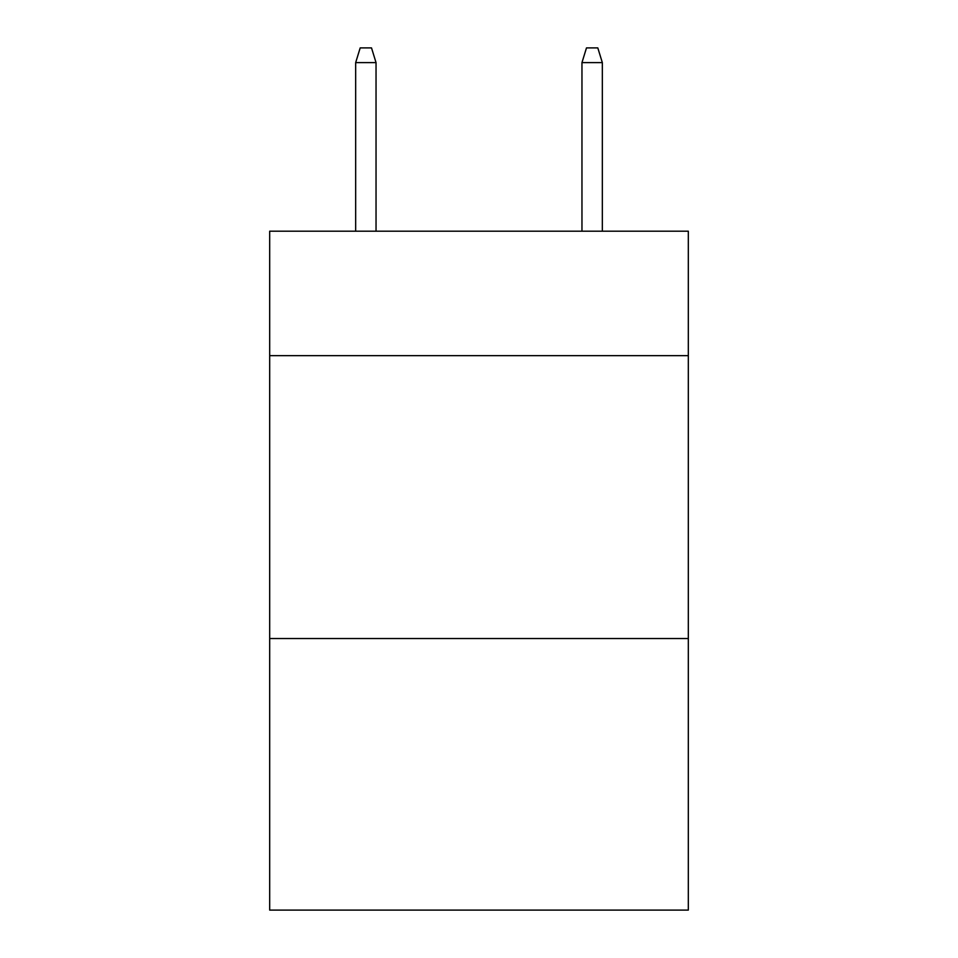 <?xml version="1.0" encoding="UTF-8"?>
<svg xmlns="http://www.w3.org/2000/svg" width="958" height="958" viewBox="0 0 958 958"><rect width="100%" height="100%" fill="white"/><g stroke="black" fill="none" stroke-linecap="round" stroke-linejoin="round"><path stroke-width="1.44" d="M688.323 355.669L688.323 231.201L269.677 231.201L269.677 355.669L688.323 355.669L688.323 910.1L269.677 910.1L269.677 355.669M688.323 638.543L269.677 638.543M376.039 231.201L376.039 62.605L355.669 62.605L355.669 231.201M355.669 62.605L360.196 47.9L371.512 47.9L376.039 62.605M581.961 62.605L586.488 47.9L597.804 47.9L602.331 62.605L581.961 62.605L581.961 231.201M602.331 62.605L602.331 231.201"/></g></svg>
